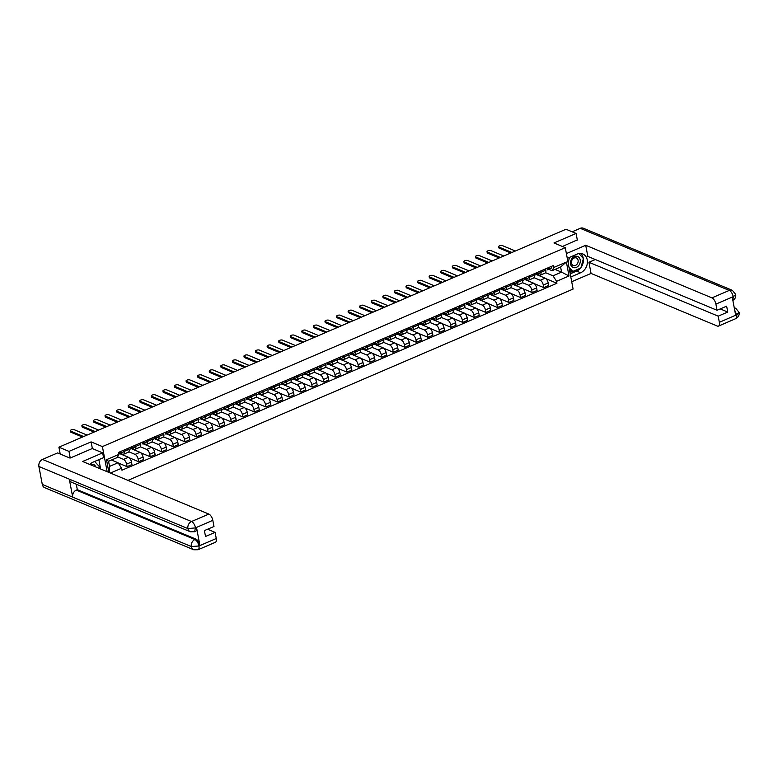 <?xml version="1.0" encoding="UTF-8"?>
<svg xmlns="http://www.w3.org/2000/svg" width="778" height="778" viewBox="0 0 778 778"><rect width="100%" height="100%" fill="white"/><g stroke="black" fill="none" stroke-linecap="round" stroke-linejoin="round"><path stroke-width="1.17" d="M127.962 480.376L573.094 289.076L565.275 247.667L102.404 446.591L91.104 441.885L68.989 451.386L58.904 447.185L565.995 229.247L576.08 233.458L553.975 242.96L565.275 247.667M577.334 240.081L576.08 233.458M68.989 451.386L70.244 458.009M60.198 454.012L58.904 447.185M117.517 456.871L123.527 459.37A4.191 1.955 66.7 0 1 126.581 464.155L127.057 466.674L131.949 464.573L131.472 462.044A4.191 1.955 -113.3 0 0 128.428 457.269L119.53 453.555M123.498 454.284L128.389 452.174A4.191 1.955 -113.3 0 0 129.07 449.295L124.169 451.396A4.191 1.955 66.7 0 1 123.498 454.284A4.191 1.955 66.7 0 1 122.554 454.235L120.405 453.341M124.169 451.396L123.926 450.102M118.227 462.998L127.057 466.674M129.07 449.295L128.817 448.002M128.837 451.785L135.1 454.401A4.191 1.955 66.7 0 1 138.153 459.176L138.63 461.704L143.531 459.594L143.055 457.075A4.191 1.955 -113.3 0 0 140.001 452.29L131.103 448.585M135.498 445.133L135.742 446.426A4.191 1.955 66.7 0 1 135.071 449.305A4.191 1.955 66.7 0 1 134.127 449.266L131.978 448.361M129.206 457.775L138.63 461.704M135.071 449.305L139.962 447.204A4.191 1.955 -113.3 0 0 140.643 444.316L140.4 443.022M140.419 446.815L146.682 449.421A4.191 1.955 66.7 0 1 149.726 454.206L150.203 456.725L155.104 454.624L154.627 452.096A4.191 1.955 -113.3 0 0 151.574 447.321L142.675 443.606M147.071 440.154L147.324 441.447A4.191 1.955 66.7 0 1 146.643 444.335A4.191 1.955 66.7 0 1 145.71 444.287L143.551 443.392M140.779 452.796L150.203 456.725M146.643 444.335L151.545 442.225A4.191 1.955 -113.3 0 0 152.216 439.346L151.973 438.053M151.992 441.836L158.255 444.442A4.191 1.955 66.7 0 1 161.309 449.227L161.785 451.755L166.677 449.645L166.2 447.126A4.191 1.955 -113.3 0 0 163.147 442.342L154.248 438.636M158.654 435.184L158.897 436.477A4.191 1.955 66.7 0 1 158.216 439.356A4.191 1.955 66.7 0 1 157.282 439.317L155.123 438.413M152.352 447.827L161.785 451.755M158.216 439.356L163.117 437.255A4.191 1.955 -113.3 0 0 163.788 434.367L163.545 433.074M163.565 436.866L169.828 439.473A4.191 1.955 66.7 0 1 172.881 444.257L173.358 446.776L178.25 444.676L177.773 442.147A4.191 1.955 -113.3 0 0 174.729 437.372L165.831 433.657M170.226 430.205L170.47 431.498A4.191 1.955 66.7 0 1 169.798 434.387A4.191 1.955 66.7 0 1 168.855 434.338L166.706 433.443M163.925 442.847L173.358 446.776M169.798 434.387L174.69 432.276A4.191 1.955 -113.3 0 0 175.371 429.398L175.118 428.104M175.147 431.887L181.4 434.494A4.191 1.955 66.7 0 1 184.454 439.278L184.931 441.807L189.832 439.696L189.355 437.178A4.191 1.955 -113.3 0 0 186.302 432.393L177.403 428.688M181.799 425.235L182.042 426.529A4.191 1.955 66.7 0 1 181.371 429.407A4.191 1.955 66.7 0 1 180.438 429.359L178.279 428.464M175.507 437.878L184.931 441.807M181.371 429.407L186.273 427.307A4.191 1.955 -113.3 0 0 186.944 424.418L186.701 423.125M186.72 426.918L192.983 429.524A4.191 1.955 66.7 0 1 196.027 434.299L196.503 436.828L201.405 434.727L200.928 432.198A4.191 1.955 -113.3 0 0 197.875 427.414L188.976 423.709M193.372 420.256L193.625 421.55A4.191 1.955 66.7 0 1 192.944 424.438A4.191 1.955 66.7 0 1 192.01 424.389L189.851 423.495M187.08 432.899L196.503 436.828M192.944 424.438L197.845 422.328A4.191 1.955 -113.3 0 0 198.516 419.449L198.273 418.156M198.293 421.939L204.556 424.545A4.191 1.955 66.7 0 1 207.609 429.33L208.086 431.858L212.978 429.748L212.501 427.219A4.191 1.955 -113.3 0 0 209.447 422.444L200.559 418.739M204.954 415.277L205.198 416.58A4.191 1.955 66.7 0 1 204.526 419.459A4.191 1.955 66.7 0 1 203.583 419.41L201.434 418.515M198.653 427.929L208.086 431.858M204.526 419.459L209.418 417.358A4.191 1.955 -113.3 0 0 210.089 414.47L209.846 413.176M209.866 416.959L216.128 419.575A4.191 1.955 66.7 0 1 219.182 424.35L219.659 426.879L224.56 424.778L224.083 422.25A4.191 1.955 -113.3 0 0 221.03 417.465L212.131 413.76M216.527 410.307L216.77 411.601A4.191 1.955 66.7 0 1 216.099 414.489A4.191 1.955 66.7 0 1 215.156 414.441L213.007 413.536M210.235 422.95L219.659 426.879M216.099 414.489L220.991 412.379A4.191 1.955 -113.3 0 0 221.672 409.5L221.429 408.207M221.448 411.99L227.701 414.596A4.191 1.955 66.7 0 1 230.755 419.381L231.231 421.909L236.133 419.799L235.656 417.271A4.191 1.955 -113.3 0 0 232.603 412.496L223.704 408.781M228.1 405.328L228.343 406.631A4.191 1.955 66.7 0 1 227.672 409.51A4.191 1.955 66.7 0 1 226.738 409.461L224.579 408.567M221.808 417.971L231.231 421.909M227.672 409.51L232.573 407.409A4.191 1.955 -113.3 0 0 233.244 404.521L233.001 403.228M233.021 407.011L239.284 409.627A4.191 1.955 66.7 0 1 242.328 414.402L242.814 416.93L247.705 414.83L247.229 412.301A4.191 1.955 -113.3 0 0 244.175 407.516L235.277 403.811M239.682 400.359L239.925 401.652A4.191 1.955 66.7 0 1 239.245 404.541A4.191 1.955 66.7 0 1 238.311 404.492L236.152 403.588M233.381 413.001L242.814 416.93M239.245 404.541L244.146 402.43A4.191 1.955 -113.3 0 0 244.817 399.552L244.574 398.248M244.593 402.041L250.856 404.648A4.191 1.955 66.7 0 1 253.91 409.432L254.387 411.951L259.278 409.85L258.802 407.322A4.191 1.955 -113.3 0 0 255.758 402.547L246.859 398.832M251.255 395.38L251.498 396.673A4.191 1.955 66.7 0 1 250.827 399.561A4.191 1.955 66.7 0 1 249.884 399.513L247.735 398.618M244.953 408.022L254.387 411.951M250.827 399.561L255.719 397.461A4.191 1.955 -113.3 0 0 256.4 394.572L256.147 393.279M256.166 397.062L262.429 399.678A4.191 1.955 66.7 0 1 265.483 404.453L265.959 406.982L270.861 404.871L270.384 402.352A4.191 1.955 -113.3 0 0 267.331 397.568L258.432 393.863M262.828 390.41L263.071 391.704A4.191 1.955 66.7 0 1 262.4 394.582A4.191 1.955 66.7 0 1 261.466 394.543L259.307 393.639M256.536 403.053L265.959 406.982M262.4 394.582L267.292 392.482A4.191 1.955 -113.3 0 0 267.972 389.603L267.729 388.3M267.749 392.093L274.012 394.699A4.191 1.955 66.7 0 1 277.056 399.484L277.532 402.002L282.433 399.902L281.957 397.373A4.191 1.955 -113.3 0 0 278.903 392.598L270.005 388.883M274.401 385.431L274.653 386.724A4.191 1.955 66.7 0 1 273.973 389.613A4.191 1.955 66.7 0 1 273.039 389.564L270.88 388.669M268.109 398.073L277.532 402.002M273.973 389.613L278.874 387.502A4.191 1.955 -113.3 0 0 279.545 384.624L279.302 383.33M279.321 387.113L285.584 389.729A4.191 1.955 66.7 0 1 288.638 394.504L289.115 397.033L294.006 394.923L293.53 392.404A4.191 1.955 -113.3 0 0 290.476 387.619L281.578 383.914M285.983 380.461L286.226 381.755A4.191 1.955 66.7 0 1 285.545 384.633A4.191 1.955 66.7 0 1 284.612 384.595L282.453 383.69M279.681 393.104L289.115 397.033M285.545 384.633L290.447 382.533A4.191 1.955 -113.3 0 0 291.118 379.645L290.875 378.351M290.894 382.144L297.157 384.75A4.191 1.955 66.7 0 1 300.211 389.535L300.687 392.054L305.589 389.953L305.102 387.425A4.191 1.955 -113.3 0 0 302.059 382.65L293.16 378.935M297.556 375.482L297.799 376.776A4.191 1.955 66.7 0 1 297.128 379.664A4.191 1.955 66.7 0 1 296.185 379.615L294.035 378.721M291.264 388.125L300.687 392.054M297.128 379.664L302.02 377.554A4.191 1.955 -113.3 0 0 302.7 374.675L302.457 373.382M302.477 377.165L308.73 379.771A4.191 1.955 66.7 0 1 311.784 384.556L312.26 387.084L317.161 384.974L316.685 382.455A4.191 1.955 -113.3 0 0 313.631 377.67L304.733 373.965M309.129 370.513L309.372 371.806A4.191 1.955 66.7 0 1 308.701 374.685A4.191 1.955 66.7 0 1 307.767 374.646L305.608 373.741M302.837 383.155L312.26 387.084M308.701 374.685L313.602 372.584A4.191 1.955 -113.3 0 0 314.273 369.696L314.03 368.402M314.049 372.195L320.312 374.801A4.191 1.955 66.7 0 1 323.356 379.576L323.843 382.105L328.734 380.004L328.258 377.476A4.191 1.955 -113.3 0 0 325.204 372.691L316.306 368.986M320.711 365.534L320.954 366.827A4.191 1.955 66.7 0 1 320.273 369.715A4.191 1.955 66.7 0 1 319.34 369.667L317.181 368.772M314.409 378.176L323.843 382.105M320.273 369.715L325.175 367.605A4.191 1.955 -113.3 0 0 325.846 364.726L325.603 363.433M325.622 367.216L331.885 369.822A4.191 1.955 66.7 0 1 334.939 374.607L335.415 377.136L340.307 375.025L339.83 372.506A4.191 1.955 -113.3 0 0 336.786 367.722L327.888 364.016M332.284 360.564L332.527 361.858A4.191 1.955 66.7 0 1 331.856 364.736A4.191 1.955 66.7 0 1 330.913 364.688L328.763 363.793M325.982 373.207L335.415 377.136M331.856 364.736L336.748 362.636A4.191 1.955 -113.3 0 0 337.428 359.747L337.175 358.454M337.195 362.237L343.458 364.853A4.191 1.955 66.7 0 1 346.511 369.628L346.988 372.156L351.889 370.056L351.413 367.527A4.191 1.955 -113.3 0 0 348.359 362.743L339.461 359.037M343.857 355.585L344.1 356.878A4.191 1.955 66.7 0 1 343.429 359.767A4.191 1.955 66.7 0 1 342.485 359.718L340.336 358.823M337.564 368.227L346.988 372.156M343.429 359.767L348.32 357.656A4.191 1.955 -113.3 0 0 349.001 354.778L348.758 353.484M348.777 357.267L355.04 359.874A4.191 1.955 66.7 0 1 358.084 364.658L358.561 367.187L363.462 365.077L362.986 362.548A4.191 1.955 -113.3 0 0 359.932 357.773L351.034 354.068M355.429 350.606L355.682 351.909A4.191 1.955 66.7 0 1 355.001 354.787A4.191 1.955 66.7 0 1 354.068 354.739L351.909 353.844M349.137 363.258L358.561 367.187M355.001 354.787L359.903 352.687A4.191 1.955 -113.3 0 0 360.574 349.799L360.331 348.505M360.35 352.288L366.613 354.904A4.191 1.955 66.7 0 1 369.667 359.679L370.143 362.208L375.035 360.107L374.558 357.579A4.191 1.955 -113.3 0 0 371.505 352.794L362.606 349.089M367.012 345.636L367.255 346.93A4.191 1.955 66.7 0 1 366.574 349.818A4.191 1.955 66.7 0 1 365.641 349.769L363.482 348.865M360.71 358.279L370.143 362.208M366.574 349.818L371.476 347.708A4.191 1.955 -113.3 0 0 372.147 344.829L371.903 343.526M371.923 347.319L378.186 349.925A4.191 1.955 66.7 0 1 381.239 354.71L381.716 357.228L386.608 355.128L386.131 352.599A4.191 1.955 -113.3 0 0 383.087 347.824L374.189 344.109M378.585 340.657L378.828 341.96A4.191 1.955 66.7 0 1 378.157 344.839A4.191 1.955 66.7 0 1 377.213 344.79L375.064 343.895M372.283 353.3L381.716 357.228M378.157 344.839L383.048 342.738A4.191 1.955 -113.3 0 0 383.729 339.85L383.476 338.556M383.505 342.339L389.759 344.955A4.191 1.955 66.7 0 1 392.812 349.73L393.289 352.259L398.19 350.158L397.714 347.63A4.191 1.955 -113.3 0 0 394.66 342.845L385.762 339.14M390.157 335.688L390.4 336.981A4.191 1.955 66.7 0 1 389.729 339.86A4.191 1.955 66.7 0 1 388.796 339.821L386.637 338.916M383.865 348.33L393.289 352.259M389.729 339.86L394.631 337.759A4.191 1.955 -113.3 0 0 395.302 334.88L395.059 333.577M395.078 337.37L401.341 339.976A4.191 1.955 66.7 0 1 404.385 344.761L404.861 347.28L409.763 345.179L409.286 342.651A4.191 1.955 -113.3 0 0 406.233 337.876L397.334 334.161M401.73 330.708L401.983 332.002A4.191 1.955 66.7 0 1 401.302 334.89A4.191 1.955 66.7 0 1 400.369 334.841L398.21 333.947M395.438 343.351L404.861 347.28M401.302 334.89L406.204 332.789A4.191 1.955 -113.3 0 0 406.875 329.901L406.631 328.608M406.651 332.391L412.914 335.007A4.191 1.955 66.7 0 1 415.967 339.782L416.444 342.31L421.336 340.2L420.859 337.681A4.191 1.955 -113.3 0 0 417.805 332.896L408.917 329.191M413.312 325.739L413.556 327.032A4.191 1.955 66.7 0 1 412.885 329.911A4.191 1.955 66.7 0 1 411.941 329.872L409.792 328.968M407.011 338.381L416.444 342.31M412.885 329.911L417.776 327.81A4.191 1.955 -113.3 0 0 418.447 324.932L418.204 323.629M418.224 327.421L424.487 330.028A4.191 1.955 66.7 0 1 427.54 334.812L428.017 337.331L432.918 335.23L432.442 332.702A4.191 1.955 -113.3 0 0 429.388 327.927L420.49 324.212M424.885 320.76L425.128 322.053A4.191 1.955 66.7 0 1 424.457 324.941A4.191 1.955 66.7 0 1 423.514 324.893L421.365 323.998M418.593 333.402L428.017 337.331M424.457 324.941L429.349 322.831A4.191 1.955 -113.3 0 0 430.03 319.952L429.787 318.659M429.806 322.442L436.059 325.048A4.191 1.955 66.7 0 1 439.113 329.833L439.589 332.362L444.491 330.251L444.014 327.733A4.191 1.955 -113.3 0 0 440.961 322.948L432.062 319.243M436.458 315.79L436.701 317.084A4.191 1.955 66.7 0 1 436.03 319.962A4.191 1.955 66.7 0 1 435.096 319.923L432.938 319.019M430.166 328.433L439.589 332.362M436.03 319.962L440.931 317.862A4.191 1.955 -113.3 0 0 441.603 314.973L441.359 313.68M441.379 317.473L447.642 320.079A4.191 1.955 66.7 0 1 450.686 324.864L451.172 327.382L456.064 325.282L455.587 322.753A4.191 1.955 -113.3 0 0 452.533 317.978L443.635 314.263M448.04 310.811L448.284 312.104A4.191 1.955 66.7 0 1 447.603 314.993A4.191 1.955 66.7 0 1 446.669 314.944L444.51 314.049M441.739 323.454L451.172 327.382M447.603 314.993L452.504 312.882A4.191 1.955 -113.3 0 0 453.175 310.004L452.932 308.71M452.952 312.493L459.214 315.1A4.191 1.955 66.7 0 1 462.268 319.884L462.745 322.413L467.636 320.303L467.16 317.784A4.191 1.955 -113.3 0 0 464.116 312.999L455.218 309.294M459.613 305.842L459.856 307.135A4.191 1.955 66.7 0 1 459.185 310.014A4.191 1.955 66.7 0 1 458.242 309.975L456.093 309.07M453.311 318.484L462.745 322.413M459.185 310.014L464.077 307.913A4.191 1.955 -113.3 0 0 464.758 305.025L464.505 303.731M464.524 307.524L470.787 310.13A4.191 1.955 66.7 0 1 473.841 314.905L474.317 317.434L479.219 315.333L478.742 312.805A4.191 1.955 -113.3 0 0 475.689 308.02L466.79 304.315M471.186 300.862L471.429 302.156A4.191 1.955 66.7 0 1 470.758 305.044A4.191 1.955 66.7 0 1 469.824 304.995L467.666 304.101M464.894 313.505L474.317 317.434M470.758 305.044L475.65 302.934A4.191 1.955 -113.3 0 0 476.331 300.055L476.087 298.762M476.107 302.545L482.37 305.151A4.191 1.955 66.7 0 1 485.414 309.936L485.89 312.464L490.792 310.354L490.315 307.835A4.191 1.955 -113.3 0 0 487.261 303.05L478.363 299.345M482.759 295.883L483.012 297.186A4.191 1.955 66.7 0 1 482.331 300.065A4.191 1.955 66.7 0 1 481.397 300.016L479.238 299.122M476.467 308.535L485.89 312.464M482.331 300.065L487.232 297.964A4.191 1.955 -113.3 0 0 487.903 295.076L487.66 293.783M487.68 297.566L493.942 300.182A4.191 1.955 66.7 0 1 496.996 304.957L497.473 307.485L502.364 305.384L501.888 302.856A4.191 1.955 -113.3 0 0 498.834 298.071L489.936 294.366M494.341 290.914L494.584 292.207A4.191 1.955 66.7 0 1 493.904 295.095A4.191 1.955 66.7 0 1 492.97 295.047L490.811 294.152M488.039 303.556L497.473 307.485M493.904 295.095L498.805 292.985A4.191 1.955 -113.3 0 0 499.476 290.106L499.233 288.813M499.252 292.596L505.515 295.202A4.191 1.955 66.7 0 1 508.569 299.987L509.045 302.516L513.947 300.405L513.461 297.877A4.191 1.955 -113.3 0 0 510.417 293.102L501.518 289.397M505.914 285.934L506.157 287.238A4.191 1.955 66.7 0 1 505.486 290.116A4.191 1.955 66.7 0 1 504.543 290.068L502.394 289.173M499.622 298.587L509.045 302.516M505.486 290.116L510.378 288.016A4.191 1.955 -113.3 0 0 511.058 285.127L510.815 283.834M510.835 287.617L517.088 290.233A4.191 1.955 66.7 0 1 520.142 295.008L520.618 297.536L525.52 295.436L525.043 292.907A4.191 1.955 -113.3 0 0 521.989 288.123L513.091 284.417M517.487 280.965L517.73 282.258A4.191 1.955 66.7 0 1 517.059 285.147A4.191 1.955 66.7 0 1 516.125 285.098L513.966 284.194M511.195 293.607L520.618 297.536M517.059 285.147L521.96 283.036A4.191 1.955 -113.3 0 0 522.631 280.158L522.388 278.855M522.408 282.647L528.67 285.254A4.191 1.955 66.7 0 1 531.714 290.038L532.201 292.557L537.092 290.457L536.616 287.928A4.191 1.955 -113.3 0 0 533.562 283.153L524.664 279.438M529.069 275.986L529.312 277.289A4.191 1.955 66.7 0 1 528.632 280.168A4.191 1.955 66.7 0 1 527.698 280.119L525.539 279.224M522.767 288.628L532.201 292.557M528.632 280.168L533.533 278.067A4.191 1.955 -113.3 0 0 534.204 275.179L533.961 273.885M533.98 277.668L540.243 280.284A4.191 1.955 66.7 0 1 543.297 285.059L543.773 287.588L548.665 285.477L548.189 282.959A4.191 1.955 -113.3 0 0 545.145 278.174L536.246 274.469M540.642 271.016L540.885 272.31A4.191 1.955 66.7 0 1 540.214 275.188A4.191 1.955 66.7 0 1 539.271 275.149L537.121 274.245M534.34 283.659L543.773 287.588M540.214 275.188L545.106 273.088A4.191 1.955 -113.3 0 0 545.786 270.209L545.534 268.906M108.891 472.421L106.489 459.701L118.956 454.342L117.099 457.61L108.56 461.286L109.533 466.411L118.062 462.745L111.507 460.012M555.015 269.412L561.57 272.144L560.598 267.01L552.069 270.676L553.926 267.408L553.557 265.463L118.587 452.397L118.956 454.342M553.926 267.408L566.384 262.05L569.019 275.966L556.552 281.325L553.032 275.811L561.57 272.144L569.019 275.966M118.062 462.745L121.582 468.259L121.952 470.204L556.922 283.27L556.552 281.325M121.582 468.259L110.408 473.053M107.15 471.701L102.404 446.591M92.368 448.575L91.104 441.885M545.553 272.699L553.032 275.811M552.069 270.676L548.694 269.276M545.923 278.68L556.922 283.27M121.426 453.769L120.736 454.06M132.999 448.789L132.309 449.091M144.572 443.82L143.891 444.112M156.154 438.841L155.464 439.142M167.727 433.871L167.037 434.163M179.3 428.892L178.609 429.184M190.882 423.913L190.192 424.214M202.455 418.943L201.765 419.235M214.028 413.964L213.337 414.266M225.601 408.995L224.92 409.286M237.183 404.015L236.493 404.317M248.756 399.046L248.065 399.338M260.329 394.067L259.638 394.368M271.911 389.097L271.221 389.389M283.484 384.118L282.793 384.42M295.056 379.149L294.366 379.44M306.629 374.169L305.939 374.471M318.212 369.2L317.521 369.492M329.784 364.221L329.094 364.512M341.357 359.241L340.667 359.543M352.93 354.272L352.249 354.564M364.512 349.293L363.822 349.594M376.085 344.323L375.395 344.615M387.658 339.344L386.967 339.646M399.24 334.375L398.55 334.666M410.813 329.395L410.123 329.697M422.386 324.426L421.695 324.718M433.959 319.447L433.278 319.748M445.541 314.477L444.851 314.769M457.114 309.498L456.423 309.8M468.687 304.529L467.996 304.82M480.269 299.549L479.579 299.841M491.842 294.57L491.151 294.872M503.415 289.601L502.724 289.893M514.987 284.622L514.297 284.923M526.57 279.652L525.879 279.944M538.143 274.673L537.452 274.974M109.173 472.547L109.533 466.411M106.489 459.701L108.56 461.286M560.598 267.01L566.384 262.05M119.316 452.417L119.695 452.349A1.099 0.506 -113.3 0 0 119.744 452.329A1.099 0.506 -113.3 0 0 119.948 451.814M119.267 453.603L120.104 453.457A2.276 1.06 -113.3 0 0 120.211 453.418A2.276 1.06 -113.3 0 0 120.512 451.571M120.308 453.36L122.778 452.3A2.276 1.06 -113.3 0 0 122.885 452.271A2.276 1.06 -113.3 0 0 123.187 450.423M82.497 437.041L70.866 432.198A2.101 0.807 169.3 0 1 70.506 431.848L70.312 430.779A2.101 0.807 -10.7 0 0 70.662 431.119L83.664 436.546M118.888 453.982A2.276 1.06 -113.3 0 0 118.946 453.963A2.276 1.06 -113.3 0 0 119.258 452.115M87.078 435.077L74.075 429.651A2.101 0.807 -10.7 0 0 71.693 429.728A2.101 0.807 -10.7 0 0 70.312 430.779M130.899 447.438L131.268 447.369A1.099 0.506 -113.3 0 0 131.317 447.36A1.099 0.506 -113.3 0 0 131.521 446.835M130.85 448.634L131.677 448.478A2.276 1.06 -113.3 0 0 131.783 448.449A2.276 1.06 -113.3 0 0 132.095 446.591M131.881 448.391L134.351 447.331A2.276 1.06 -113.3 0 0 134.458 447.301A2.276 1.06 -113.3 0 0 134.759 445.444M94.07 432.072L82.439 427.219A2.101 0.807 169.3 0 1 82.089 426.879L81.885 425.799A2.101 0.807 -10.7 0 0 82.235 426.149L95.247 431.566M130.529 448.984L130.422 449.023A2.276 1.06 -113.3 0 0 130.529 448.984A2.276 1.06 -113.3 0 0 130.83 447.136M98.66 430.098L85.648 424.681A2.101 0.807 -10.7 0 0 83.265 424.749A2.101 0.807 -10.7 0 0 81.885 425.799M142.471 442.468L142.841 442.4A1.099 0.506 -113.3 0 0 142.899 442.381A1.099 0.506 -113.3 0 0 143.094 441.865M142.423 443.654L143.259 443.499A2.276 1.06 -113.3 0 0 143.366 443.47A2.276 1.06 -113.3 0 0 143.667 441.622M143.463 443.411L145.924 442.351A2.276 1.06 -113.3 0 0 146.031 442.322A2.276 1.06 -113.3 0 0 146.332 440.474M105.643 427.093L94.021 422.25A2.101 0.807 169.3 0 1 93.661 421.9L93.457 420.83A2.101 0.807 -10.7 0 0 93.817 421.17L106.819 426.587M142.102 444.014L141.995 444.044A2.276 1.06 -113.3 0 0 142.102 444.014A2.276 1.06 -113.3 0 0 142.403 442.167M110.233 425.128L97.231 419.702A2.101 0.807 -10.7 0 0 94.838 419.78A2.101 0.807 -10.7 0 0 93.457 420.83M195.395 527.892L194.656 531.734L190.309 531.753L71.712 482.321A5.611 4.483 -67.4 0 1 69.31 479.151L38.9 466.479A5.611 4.483 -67.4 0 1 42.498 459.419L57.601 452.932L70.02 458.106L92.281 448.536L102.667 452.874L103.571 457.629L93.029 462.161A10.26 8.198 112.6 0 0 89.762 464.456M102.667 452.874L82.633 461.48L208.844 514.083A5.475 2.548 66.7 0 1 212.822 520.317L213.989 526.482L204.41 530.596L205.528 536.48L215.098 532.366L216.265 538.532A5.475 2.548 66.7 0 1 215.38 542.295L198.059 549.745A5.475 2.548 -113.3 0 0 198.935 545.981L216.265 538.532M100.625 468.978L98.864 459.652M198.059 549.745L193.712 549.764L44.696 487.66A5.611 4.483 -67.4 0 1 42.294 484.441L72.704 497.123A5.611 4.483 -67.4 0 1 76.312 490.101L194.918 539.533L195.92 539.105A5.475 2.548 66.7 0 1 199.897 545.339L196.533 527.542A5.475 2.548 66.7 0 1 195.657 531.296L194.656 531.734M38.9 466.479L42.294 484.441M190.309 531.753A5.611 4.483 -67.4 0 1 187.916 528.583L69.31 479.151L72.704 497.123L191.31 546.545L198.935 545.981M215.098 532.366L207.59 529.235M76.293 484.237L77.314 489.673L195.92 539.105M77.314 489.673L76.312 490.101M42.498 459.419L191.514 521.523A5.611 4.483 -67.4 0 0 187.916 528.583L195.395 527.902M580.476 268.157A10.26 8.198 112.6 0 1 576.644 271.075L580.641 272.747A10.26 8.198 112.6 0 0 587.332 263.197A10.26 8.198 112.6 0 0 582.829 253.959A10.26 8.198 112.6 0 0 577.12 254.114L567.288 258.345M580.641 272.747L570.809 276.968M571.713 281.733L591.047 273.428L588.936 262.283L718.182 316.16L719.349 322.325L736.766 314.74L735.638 315.1L732.273 297.303L733.236 296.661L715.906 304.11A5.475 2.548 -113.3 0 0 711.928 297.867L729.258 290.427L580.242 228.324L572.122 231.805M595.335 259.541L588.936 262.283M720.243 308.915L727.761 312.046L726.642 306.162L717.073 310.276L587.828 256.409L585.727 245.274L711.928 297.867M566.394 253.579L585.727 245.274M591.047 273.428L717.248 326.021A5.475 2.548 -113.3 0 0 718.473 326.089A5.475 2.548 -113.3 0 0 719.349 322.325M580.242 228.324A5.611 4.483 -67.4 0 1 583.364 228.236L732.37 290.34A5.611 4.483 -67.4 0 0 729.258 290.427A5.475 2.548 66.7 0 1 733.236 296.661M717.073 310.276L715.906 304.11M727.761 312.046L718.182 316.16M577.295 239.877L562.436 246.48M580.991 267.506A10.26 8.198 112.6 0 0 583.325 258.802M583.267 258.384A10.26 8.198 112.6 0 0 580.689 253.463M576.644 271.075L570.216 273.837M583.14 258.247L578.929 253.57M569.973 272.514L572.657 271.357M569.739 271.318L571.13 270.725M734.724 310.257L736.64 314.672M734.306 308.069A5.611 4.483 -67.4 0 1 735.774 308.351L739.1 312.416L736.776 314.74M732.37 290.34L735.706 294.444L733.372 296.739M94.663 461.461L99.312 466.576L98.855 468.239M95.85 466.985A5.932 4.736 112.6 0 0 90.238 464.651M570.566 264.043A5.932 4.736 112.6 0 0 576.401 267.35A5.932 4.736 112.6 0 0 580.213 259.901A5.932 4.736 112.6 0 0 574.368 256.594A5.932 4.736 112.6 0 0 570.566 264.043M571.49 263.139A4.055 3.238 112.6 0 0 573.23 265.473A4.055 3.238 112.6 0 0 576.829 264.452A4.055 3.238 112.6 0 0 578.093 260.299A4.055 3.238 112.6 0 0 576.352 257.975A4.055 3.238 112.6 0 0 572.744 258.996A4.055 3.238 112.6 0 0 571.49 263.139M578.9 253.57L583.403 258.529L580.855 267.992L572.841 271.434L569.292 268.906M572.841 271.434L568.951 267.155M568.115 262.682L569.535 257.372M154.044 437.489L154.414 437.421A1.099 0.506 -113.3 0 0 154.472 437.411A1.099 0.506 -113.3 0 0 154.676 436.886M153.995 438.675L154.832 438.529A2.276 1.06 -113.3 0 0 154.939 438.5A2.276 1.06 -113.3 0 0 155.24 436.643M155.036 438.442L157.496 437.382A2.276 1.06 -113.3 0 0 157.613 437.353A2.276 1.06 -113.3 0 0 157.915 435.495M117.225 422.123L105.594 417.271A2.101 0.807 169.3 0 1 105.234 416.93L105.03 415.851A2.101 0.807 -10.7 0 0 105.39 416.201L118.392 421.618M152.264 439.628L153.567 439.074A2.276 1.06 -113.3 0 0 153.674 439.035A2.276 1.06 -113.3 0 0 153.976 437.187M121.806 420.149L108.803 414.732A2.101 0.807 -10.7 0 0 106.411 414.8A2.101 0.807 -10.7 0 0 105.03 415.851M165.626 432.519L165.996 432.451A1.099 0.506 -113.3 0 0 166.045 432.432A1.099 0.506 -113.3 0 0 166.249 431.916M165.578 433.706L166.404 433.55A2.276 1.06 -113.3 0 0 166.511 433.521A2.276 1.06 -113.3 0 0 166.813 431.673M166.609 433.463L169.079 432.403A2.276 1.06 -113.3 0 0 169.186 432.374A2.276 1.06 -113.3 0 0 169.487 430.526M128.798 417.144L117.167 412.301A2.101 0.807 169.3 0 1 116.817 411.951L116.612 410.881A2.101 0.807 -10.7 0 0 116.963 411.222L129.965 416.638M165.257 434.066L165.14 434.095A2.276 1.06 -113.3 0 0 165.257 434.066A2.276 1.06 -113.3 0 0 165.558 432.208M133.378 415.18L120.376 409.753A2.101 0.807 -10.7 0 0 117.993 409.831A2.101 0.807 -10.7 0 0 116.612 410.881M177.199 427.54L177.569 427.472A1.099 0.506 -113.3 0 0 177.617 427.453A1.099 0.506 -113.3 0 0 177.822 426.937M177.151 428.727L177.977 428.581A2.276 1.06 -113.3 0 0 178.094 428.542A2.276 1.06 -113.3 0 0 178.395 426.694M178.191 428.493L180.652 427.433A2.276 1.06 -113.3 0 0 180.759 427.394A2.276 1.06 -113.3 0 0 181.06 425.547M140.371 412.175L128.74 407.322A2.101 0.807 169.3 0 1 128.389 406.982L128.185 405.902A2.101 0.807 -10.7 0 0 128.535 406.242L141.547 411.669M176.83 429.086L176.723 429.125A2.276 1.06 -113.3 0 0 176.83 429.086A2.276 1.06 -113.3 0 0 177.131 427.239M144.961 410.201L131.949 404.784A2.101 0.807 -10.7 0 0 129.566 404.852A2.101 0.807 -10.7 0 0 128.185 405.902M188.772 422.561L189.142 422.503A1.099 0.506 -113.3 0 0 189.2 422.483A1.099 0.506 -113.3 0 0 189.404 421.968M188.723 423.757L189.56 423.602A2.276 1.06 -113.3 0 0 189.667 423.572A2.276 1.06 -113.3 0 0 189.968 421.725M189.764 423.514L192.224 422.454A2.276 1.06 -113.3 0 0 192.331 422.425A2.276 1.06 -113.3 0 0 192.643 420.577M151.953 407.195L140.322 402.352A2.101 0.807 169.3 0 1 139.962 402.002L139.758 400.933A2.101 0.807 -10.7 0 0 140.118 401.273L153.12 406.69M186.992 424.71L188.295 424.146A2.276 1.06 -113.3 0 0 188.402 424.117A2.276 1.06 -113.3 0 0 188.704 422.26M156.534 405.221L143.531 399.804A2.101 0.807 -10.7 0 0 141.139 399.882A2.101 0.807 -10.7 0 0 139.758 400.933M200.345 417.591L200.724 417.523A1.099 0.506 -113.3 0 0 200.773 417.504A1.099 0.506 -113.3 0 0 200.977 416.989M200.296 418.778L201.132 418.632A2.276 1.06 -113.3 0 0 201.239 418.593A2.276 1.06 -113.3 0 0 201.541 416.745M201.337 418.545L203.807 417.485A2.276 1.06 -113.3 0 0 203.914 417.446A2.276 1.06 -113.3 0 0 204.215 415.598M163.526 402.226L151.895 397.373A2.101 0.807 169.3 0 1 151.535 397.033L151.34 395.953A2.101 0.807 -10.7 0 0 151.691 396.294L164.693 401.72M199.975 419.138L199.868 419.167A2.276 1.06 -113.3 0 0 199.975 419.138A2.276 1.06 -113.3 0 0 200.277 417.29M168.106 400.252L155.104 394.835A2.101 0.807 -10.7 0 0 152.712 394.903A2.101 0.807 -10.7 0 0 151.34 395.953M211.927 412.612L212.297 412.544A1.099 0.506 -113.3 0 0 212.345 412.534A1.099 0.506 -113.3 0 0 212.55 412.019M211.879 413.808L212.705 413.653A2.276 1.06 -113.3 0 0 212.812 413.624A2.276 1.06 -113.3 0 0 213.114 411.776M212.909 413.565L215.38 412.505A2.276 1.06 -113.3 0 0 215.487 412.476A2.276 1.06 -113.3 0 0 215.788 410.628M175.099 397.247L163.468 392.404A2.101 0.807 169.3 0 1 163.117 392.054L162.913 390.974A2.101 0.807 -10.7 0 0 163.263 391.324L176.275 396.741M211.558 414.168L211.441 414.197A2.276 1.06 -113.3 0 0 211.558 414.168A2.276 1.06 -113.3 0 0 211.859 412.311M179.689 395.273L166.677 389.856A2.101 0.807 -10.7 0 0 164.294 389.934A2.101 0.807 -10.7 0 0 162.913 390.974M223.5 407.643L223.869 407.575A1.099 0.506 -113.3 0 0 223.918 407.555A1.099 0.506 -113.3 0 0 224.122 407.04M223.451 408.829L224.278 408.683A2.276 1.06 -113.3 0 0 224.395 408.644A2.276 1.06 -113.3 0 0 224.696 406.797M224.492 408.596L226.952 407.536A2.276 1.06 -113.3 0 0 227.059 407.497A2.276 1.06 -113.3 0 0 227.361 405.649M186.671 392.268L175.04 387.425A2.101 0.807 169.3 0 1 174.69 387.084L174.486 386.005A2.101 0.807 -10.7 0 0 174.846 386.345L187.848 391.772M221.72 409.782L223.023 409.218A2.276 1.06 -113.3 0 0 223.13 409.189A2.276 1.06 -113.3 0 0 223.432 407.341M191.262 390.303L178.259 384.877A2.101 0.807 -10.7 0 0 175.867 384.954A2.101 0.807 -10.7 0 0 174.486 386.005M235.073 402.664L235.442 402.596A1.099 0.506 -113.3 0 0 235.501 402.586A1.099 0.506 -113.3 0 0 235.705 402.07M235.024 403.86L235.86 403.704A2.276 1.06 -113.3 0 0 235.967 403.675A2.276 1.06 -113.3 0 0 236.269 401.827M236.065 403.617L238.525 402.557A2.276 1.06 -113.3 0 0 238.642 402.527A2.276 1.06 -113.3 0 0 238.943 400.67M198.254 387.298L186.623 382.445A2.101 0.807 169.3 0 1 186.263 382.105L186.059 381.026A2.101 0.807 -10.7 0 0 186.419 381.376L199.421 386.792M234.703 404.22L234.596 404.249A2.276 1.06 -113.3 0 0 234.703 404.22A2.276 1.06 -113.3 0 0 235.005 402.362M202.834 385.324L189.832 379.907A2.101 0.807 -10.7 0 0 187.44 379.975A2.101 0.807 -10.7 0 0 186.059 381.026M246.655 397.694L247.025 397.626A1.099 0.506 -113.3 0 0 247.073 397.607A1.099 0.506 -113.3 0 0 247.278 397.091M246.597 398.881L247.433 398.735A2.276 1.06 -113.3 0 0 247.54 398.696A2.276 1.06 -113.3 0 0 247.842 396.848M247.637 398.637L250.108 397.587A2.276 1.06 -113.3 0 0 250.215 397.548A2.276 1.06 -113.3 0 0 250.516 395.701M209.827 382.319L198.196 377.476A2.101 0.807 169.3 0 1 197.845 377.136L197.641 376.056A2.101 0.807 -10.7 0 0 197.991 376.396L210.994 381.823M246.276 399.24L246.169 399.27A2.276 1.06 -113.3 0 0 246.276 399.24A2.276 1.06 -113.3 0 0 246.587 397.393M214.407 380.354L201.405 374.928A2.101 0.807 -10.7 0 0 199.022 375.006A2.101 0.807 -10.7 0 0 197.641 376.056M258.228 392.715L258.597 392.647A1.099 0.506 -113.3 0 0 258.646 392.637A1.099 0.506 -113.3 0 0 258.85 392.112M258.179 393.911L259.006 393.756A2.276 1.06 -113.3 0 0 259.113 393.726A2.276 1.06 -113.3 0 0 259.424 391.869M259.22 393.668L261.68 392.608A2.276 1.06 -113.3 0 0 261.787 392.579A2.276 1.06 -113.3 0 0 262.089 390.721M221.399 377.349L209.768 372.497A2.101 0.807 169.3 0 1 209.418 372.156L209.214 371.077A2.101 0.807 -10.7 0 0 209.564 371.427L222.576 376.844M256.439 394.854L257.751 394.3A2.276 1.06 -113.3 0 0 257.858 394.261A2.276 1.06 -113.3 0 0 258.16 392.413M225.99 375.375L212.978 369.958A2.101 0.807 -10.7 0 0 210.595 370.027A2.101 0.807 -10.7 0 0 209.214 371.077M269.801 387.745L270.17 387.677A1.099 0.506 -113.3 0 0 270.229 387.658A1.099 0.506 -113.3 0 0 270.433 387.143M269.752 388.932L270.588 388.786A2.276 1.06 -113.3 0 0 270.695 388.747A2.276 1.06 -113.3 0 0 270.997 386.899M270.793 388.689L273.253 387.629A2.276 1.06 -113.3 0 0 273.36 387.6A2.276 1.06 -113.3 0 0 273.671 385.752M232.972 372.37L221.351 367.527A2.101 0.807 169.3 0 1 220.991 367.177L220.787 366.107A2.101 0.807 -10.7 0 0 221.147 366.448L234.149 371.865M269.431 389.292L269.324 389.321A2.276 1.06 -113.3 0 0 269.431 389.292A2.276 1.06 -113.3 0 0 269.733 387.444M237.562 370.406L224.56 364.979A2.101 0.807 -10.7 0 0 222.168 365.057A2.101 0.807 -10.7 0 0 220.787 366.107M281.373 382.766L281.753 382.698A1.099 0.506 -113.3 0 0 281.801 382.688A1.099 0.506 -113.3 0 0 282.006 382.163M281.325 383.962L282.161 383.807A2.276 1.06 -113.3 0 0 282.268 383.778A2.276 1.06 -113.3 0 0 282.57 381.92M282.365 383.719L284.836 382.659A2.276 1.06 -113.3 0 0 284.942 382.63A2.276 1.06 -113.3 0 0 285.244 380.773M244.555 367.401L232.923 362.548A2.101 0.807 169.3 0 1 232.564 362.208L232.359 361.128A2.101 0.807 -10.7 0 0 232.719 361.478L245.722 366.895M281.004 384.313L280.897 384.351A2.276 1.06 -113.3 0 0 281.004 384.313A2.276 1.06 -113.3 0 0 281.305 382.465M249.135 365.427L236.133 360.01A2.101 0.807 -10.7 0 0 233.74 360.078A2.101 0.807 -10.7 0 0 232.359 361.128M292.956 377.797L293.325 377.729A1.099 0.506 -113.3 0 0 293.374 377.709A1.099 0.506 -113.3 0 0 293.578 377.194M292.907 378.983L293.734 378.828A2.276 1.06 -113.3 0 0 293.841 378.798A2.276 1.06 -113.3 0 0 294.142 376.951M293.938 378.74L296.408 377.68A2.276 1.06 -113.3 0 0 296.515 377.651A2.276 1.06 -113.3 0 0 296.817 375.803M256.127 362.422L244.496 357.579A2.101 0.807 169.3 0 1 244.146 357.228L243.942 356.159A2.101 0.807 -10.7 0 0 244.292 356.499L257.294 361.916M292.586 379.343L292.47 379.372A2.276 1.06 -113.3 0 0 292.586 379.343A2.276 1.06 -113.3 0 0 292.888 377.495M260.708 360.457L247.705 355.031A2.101 0.807 -10.7 0 0 245.323 355.108A2.101 0.807 -10.7 0 0 243.942 356.159M304.529 372.818L304.898 372.75A1.099 0.506 -113.3 0 0 304.947 372.74A1.099 0.506 -113.3 0 0 305.151 372.215M304.48 374.004L305.307 373.858A2.276 1.06 -113.3 0 0 305.423 373.829A2.276 1.06 -113.3 0 0 305.725 371.972M305.521 373.771L307.981 372.711A2.276 1.06 -113.3 0 0 308.088 372.672A2.276 1.06 -113.3 0 0 308.389 370.824M267.7 357.452L256.069 352.599A2.101 0.807 169.3 0 1 255.719 352.259L255.515 351.179A2.101 0.807 -10.7 0 0 255.874 351.53L268.877 356.946M302.749 374.957L304.052 374.403A2.276 1.06 -113.3 0 0 304.159 374.364A2.276 1.06 -113.3 0 0 304.461 372.516M272.29 355.478L259.278 350.061A2.101 0.807 -10.7 0 0 256.896 350.129A2.101 0.807 -10.7 0 0 255.515 351.179M316.101 367.848L316.471 367.78A1.099 0.506 -113.3 0 0 316.529 367.761A1.099 0.506 -113.3 0 0 316.734 367.245M316.053 369.035L316.889 368.879A2.276 1.06 -113.3 0 0 316.996 368.85A2.276 1.06 -113.3 0 0 317.298 367.002M317.093 368.791L319.554 367.731A2.276 1.06 -113.3 0 0 319.67 367.702A2.276 1.06 -113.3 0 0 319.972 365.854M279.283 352.473L267.651 347.63A2.101 0.807 169.3 0 1 267.292 347.28L267.087 346.21A2.101 0.807 -10.7 0 0 267.447 346.55L280.45 351.967M315.732 369.394L315.625 369.424A2.276 1.06 -113.3 0 0 315.732 369.394A2.276 1.06 -113.3 0 0 316.033 367.537M283.863 350.499L270.861 345.082A2.101 0.807 -10.7 0 0 268.468 345.16A2.101 0.807 -10.7 0 0 267.087 346.21M327.674 362.869L328.053 362.801A1.099 0.506 -113.3 0 0 328.102 362.781A1.099 0.506 -113.3 0 0 328.306 362.266M327.626 364.055L328.462 363.909A2.276 1.06 -113.3 0 0 328.569 363.871A2.276 1.06 -113.3 0 0 328.87 362.023M328.666 363.822L331.136 362.762A2.276 1.06 -113.3 0 0 331.243 362.723A2.276 1.06 -113.3 0 0 331.545 360.875M290.855 347.503L279.224 342.651A2.101 0.807 169.3 0 1 278.864 342.31L278.67 341.231A2.101 0.807 -10.7 0 0 279.02 341.571L292.022 346.998M327.305 364.415L327.198 364.454A2.276 1.06 -113.3 0 0 327.305 364.415A2.276 1.06 -113.3 0 0 327.616 362.567M295.436 345.529L282.433 340.112A2.101 0.807 -10.7 0 0 280.051 340.18A2.101 0.807 -10.7 0 0 278.67 341.231M339.257 357.89L339.626 357.822A1.099 0.506 -113.3 0 0 339.675 357.812A1.099 0.506 -113.3 0 0 339.879 357.296M339.208 359.086L340.035 358.93A2.276 1.06 -113.3 0 0 340.142 358.901A2.276 1.06 -113.3 0 0 340.453 357.053M340.239 358.843L342.709 357.783A2.276 1.06 -113.3 0 0 342.816 357.754A2.276 1.06 -113.3 0 0 343.117 355.906M302.428 342.524L290.797 337.681A2.101 0.807 169.3 0 1 290.447 337.331L290.243 336.261A2.101 0.807 -10.7 0 0 290.593 336.602L303.605 342.019M337.467 360.039L338.78 359.475A2.276 1.06 -113.3 0 0 338.887 359.446A2.276 1.06 -113.3 0 0 339.189 357.588M307.018 340.55L294.006 335.133A2.101 0.807 -10.7 0 0 291.624 335.211A2.101 0.807 -10.7 0 0 290.243 336.261M350.829 352.92L351.199 352.852A1.099 0.506 -113.3 0 0 351.257 352.833A1.099 0.506 -113.3 0 0 351.452 352.317M350.781 354.107L351.617 353.961A2.276 1.06 -113.3 0 0 351.724 353.922A2.276 1.06 -113.3 0 0 352.026 352.074M351.821 353.873L354.282 352.813A2.276 1.06 -113.3 0 0 354.389 352.774A2.276 1.06 -113.3 0 0 354.69 350.927M314.001 337.545L302.379 332.702A2.101 0.807 169.3 0 1 302.02 332.362L301.815 331.282A2.101 0.807 -10.7 0 0 302.175 331.623L315.178 337.049M350.46 354.467L350.353 354.496A2.276 1.06 -113.3 0 0 350.46 354.467A2.276 1.06 -113.3 0 0 350.761 352.619M318.591 335.581L305.589 330.164A2.101 0.807 -10.7 0 0 303.196 330.232A2.101 0.807 -10.7 0 0 301.815 331.282M362.402 347.941L362.772 347.873A1.099 0.506 -113.3 0 0 362.83 347.863A1.099 0.506 -113.3 0 0 363.034 347.348M362.354 349.137L363.19 348.982A2.276 1.06 -113.3 0 0 363.297 348.952A2.276 1.06 -113.3 0 0 363.598 347.105M363.394 348.894L365.854 347.834A2.276 1.06 -113.3 0 0 365.971 347.805A2.276 1.06 -113.3 0 0 366.273 345.957M325.583 332.576L313.952 327.733A2.101 0.807 169.3 0 1 313.592 327.382L313.388 326.303A2.101 0.807 -10.7 0 0 313.748 326.653L326.75 332.07M362.033 349.497L361.926 349.526A2.276 1.06 -113.3 0 0 362.033 349.497A2.276 1.06 -113.3 0 0 362.334 347.64M330.164 330.601L317.161 325.185A2.101 0.807 -10.7 0 0 314.769 325.262A2.101 0.807 -10.7 0 0 313.388 326.303M373.985 342.972L374.354 342.904A1.099 0.506 -113.3 0 0 374.403 342.884A1.099 0.506 -113.3 0 0 374.607 342.369M373.936 344.158L374.763 344.012A2.276 1.06 -113.3 0 0 374.87 343.973A2.276 1.06 -113.3 0 0 375.171 342.126M374.967 343.925L377.437 342.865A2.276 1.06 -113.3 0 0 377.544 342.826A2.276 1.06 -113.3 0 0 377.845 340.978M337.156 327.596L325.525 322.753A2.101 0.807 169.3 0 1 325.175 322.413L324.971 321.333A2.101 0.807 -10.7 0 0 325.321 321.674L338.323 327.1M372.195 345.111L373.498 344.547A2.276 1.06 -113.3 0 0 373.615 344.518A2.276 1.06 -113.3 0 0 373.917 342.67M341.736 325.632L328.734 320.205A2.101 0.807 -10.7 0 0 326.352 320.283A2.101 0.807 -10.7 0 0 324.971 321.333M385.557 337.992L385.927 337.924A1.099 0.506 -113.3 0 0 385.976 337.915A1.099 0.506 -113.3 0 0 386.18 337.399M385.509 339.189L386.335 339.033A2.276 1.06 -113.3 0 0 386.452 339.004A2.276 1.06 -113.3 0 0 386.754 337.146M386.549 338.945L389.01 337.885A2.276 1.06 -113.3 0 0 389.117 337.856A2.276 1.06 -113.3 0 0 389.418 335.999M348.729 322.627L337.098 317.774A2.101 0.807 169.3 0 1 336.748 317.434L336.543 316.354A2.101 0.807 -10.7 0 0 336.893 316.704L349.906 322.121M385.188 339.539L385.081 339.578A2.276 1.06 -113.3 0 0 385.188 339.539A2.276 1.06 -113.3 0 0 385.489 337.691M353.319 320.653L340.307 315.236A2.101 0.807 -10.7 0 0 337.924 315.304A2.101 0.807 -10.7 0 0 336.543 316.354M397.13 333.023L397.5 332.955A1.099 0.506 -113.3 0 0 397.558 332.935A1.099 0.506 -113.3 0 0 397.762 332.42M397.081 334.209L397.918 334.063A2.276 1.06 -113.3 0 0 398.025 334.025A2.276 1.06 -113.3 0 0 398.326 332.177M398.122 333.966L400.582 332.916A2.276 1.06 -113.3 0 0 400.689 332.877A2.276 1.06 -113.3 0 0 401.001 331.029M360.311 317.648L348.68 312.805A2.101 0.807 169.3 0 1 348.32 312.464L348.116 311.385A2.101 0.807 -10.7 0 0 348.476 311.725L361.478 317.152M396.761 334.569L396.654 334.598A2.276 1.06 -113.3 0 0 396.761 334.569A2.276 1.06 -113.3 0 0 397.062 332.721M364.892 315.683L351.889 310.257A2.101 0.807 -10.7 0 0 349.497 310.334A2.101 0.807 -10.7 0 0 348.116 311.385M408.703 328.044L409.082 327.976A1.099 0.506 -113.3 0 0 409.131 327.966A1.099 0.506 -113.3 0 0 409.335 327.441M408.654 329.24L409.491 329.084A2.276 1.06 -113.3 0 0 409.598 329.055A2.276 1.06 -113.3 0 0 409.899 327.198M409.695 328.997L412.165 327.937A2.276 1.06 -113.3 0 0 412.272 327.908A2.276 1.06 -113.3 0 0 412.573 326.05M371.884 312.678L360.253 307.825A2.101 0.807 169.3 0 1 359.893 307.485L359.699 306.406A2.101 0.807 -10.7 0 0 360.049 306.756L373.051 312.173M406.923 330.183L408.226 329.629A2.276 1.06 -113.3 0 0 408.333 329.59A2.276 1.06 -113.3 0 0 408.635 327.742M376.464 310.704L363.462 305.287A2.101 0.807 -10.7 0 0 361.07 305.355A2.101 0.807 -10.7 0 0 359.699 306.406M420.285 323.074L420.655 323.006A1.099 0.506 -113.3 0 0 420.704 322.987A1.099 0.506 -113.3 0 0 420.908 322.471M420.237 324.261L421.063 324.105A2.276 1.06 -113.3 0 0 421.17 324.076A2.276 1.06 -113.3 0 0 421.472 322.228M421.268 324.018L423.738 322.958A2.276 1.06 -113.3 0 0 423.845 322.928A2.276 1.06 -113.3 0 0 424.146 321.081M383.457 307.699L371.826 302.856A2.101 0.807 169.3 0 1 371.476 302.506L371.271 301.436A2.101 0.807 -10.7 0 0 371.621 301.776L384.633 307.193M419.916 324.621L419.799 324.65A2.276 1.06 -113.3 0 0 419.916 324.621A2.276 1.06 -113.3 0 0 420.217 322.773M388.047 305.735L375.035 300.308A2.101 0.807 -10.7 0 0 372.652 300.386A2.101 0.807 -10.7 0 0 371.271 301.436M431.858 318.095L432.228 318.027A1.099 0.506 -113.3 0 0 432.276 318.017A1.099 0.506 -113.3 0 0 432.48 317.492M431.809 319.291L432.636 319.136A2.276 1.06 -113.3 0 0 432.753 319.106A2.276 1.06 -113.3 0 0 433.054 317.249M432.85 319.048L435.31 317.988A2.276 1.06 -113.3 0 0 435.417 317.959A2.276 1.06 -113.3 0 0 435.719 316.101M395.029 302.73L383.398 297.877A2.101 0.807 169.3 0 1 383.048 297.536L382.844 296.457A2.101 0.807 -10.7 0 0 383.204 296.807L396.206 302.224M431.489 319.641L431.382 319.68A2.276 1.06 -113.3 0 0 431.489 319.641A2.276 1.06 -113.3 0 0 431.79 317.794M399.62 300.755L386.617 295.339A2.101 0.807 -10.7 0 0 384.225 295.407A2.101 0.807 -10.7 0 0 382.844 296.457M443.431 313.126L443.8 313.057A1.099 0.506 -113.3 0 0 443.859 313.038A1.099 0.506 -113.3 0 0 444.063 312.523M443.382 314.312L444.219 314.156A2.276 1.06 -113.3 0 0 444.326 314.127A2.276 1.06 -113.3 0 0 444.627 312.279M444.423 314.069L446.883 313.009A2.276 1.06 -113.3 0 0 447 312.98A2.276 1.06 -113.3 0 0 447.301 311.132M406.612 297.75L394.981 292.907A2.101 0.807 169.3 0 1 394.621 292.557L394.417 291.487A2.101 0.807 -10.7 0 0 394.777 291.828L407.779 297.245M443.061 314.672L442.954 314.701A2.276 1.06 -113.3 0 0 443.061 314.672A2.276 1.06 -113.3 0 0 443.363 312.824M411.192 295.786L398.19 290.359A2.101 0.807 -10.7 0 0 395.798 290.437A2.101 0.807 -10.7 0 0 394.417 291.487M455.013 308.146L455.383 308.078A1.099 0.506 -113.3 0 0 455.431 308.059A1.099 0.506 -113.3 0 0 455.636 307.543M454.955 309.333L455.791 309.187A2.276 1.06 -113.3 0 0 455.898 309.158A2.276 1.06 -113.3 0 0 456.2 307.3M455.996 309.099L458.466 308.039A2.276 1.06 -113.3 0 0 458.573 308A2.276 1.06 -113.3 0 0 458.874 306.153M418.185 292.781L406.554 287.928A2.101 0.807 169.3 0 1 406.204 287.588L405.999 286.508A2.101 0.807 -10.7 0 0 406.349 286.858L419.352 292.275M453.224 310.286L454.527 309.732A2.276 1.06 -113.3 0 0 454.634 309.693A2.276 1.06 -113.3 0 0 454.945 307.845M422.765 290.807L409.763 285.39A2.101 0.807 -10.7 0 0 407.38 285.458A2.101 0.807 -10.7 0 0 405.999 286.508M466.586 303.167L466.956 303.109A1.099 0.506 -113.3 0 0 467.004 303.089A1.099 0.506 -113.3 0 0 467.208 302.574M466.537 304.363L467.364 304.208A2.276 1.06 -113.3 0 0 467.471 304.179A2.276 1.06 -113.3 0 0 467.782 302.331M467.578 304.12L470.038 303.06A2.276 1.06 -113.3 0 0 470.145 303.031A2.276 1.06 -113.3 0 0 470.447 301.183M429.757 287.802L418.126 282.959A2.101 0.807 169.3 0 1 417.776 282.609L417.572 281.539A2.101 0.807 -10.7 0 0 417.922 281.879L430.934 287.296M466.216 304.723L466.11 304.752A2.276 1.06 -113.3 0 0 466.216 304.723A2.276 1.06 -113.3 0 0 466.518 302.866M434.348 285.827L421.336 280.411A2.101 0.807 -10.7 0 0 418.953 280.488A2.101 0.807 -10.7 0 0 417.572 281.539M478.159 298.198L478.528 298.13A1.099 0.506 -113.3 0 0 478.587 298.11A1.099 0.506 -113.3 0 0 478.791 297.595M478.11 299.384L478.947 299.238A2.276 1.06 -113.3 0 0 479.054 299.199A2.276 1.06 -113.3 0 0 479.355 297.352M479.151 299.151L481.611 298.091A2.276 1.06 -113.3 0 0 481.718 298.052A2.276 1.06 -113.3 0 0 482.029 296.204M441.33 282.832L429.709 277.979A2.101 0.807 169.3 0 1 429.349 277.639L429.145 276.56A2.101 0.807 -10.7 0 0 429.505 276.9L442.507 282.326M477.789 299.744L477.682 299.783A2.276 1.06 -113.3 0 0 477.789 299.744A2.276 1.06 -113.3 0 0 478.091 297.896M445.92 280.858L432.918 275.441A2.101 0.807 -10.7 0 0 430.526 275.509A2.101 0.807 -10.7 0 0 429.145 276.56M489.732 293.218L490.111 293.15A1.099 0.506 -113.3 0 0 490.159 293.141A1.099 0.506 -113.3 0 0 490.364 292.625M489.683 294.415L490.519 294.259A2.276 1.06 -113.3 0 0 490.626 294.23A2.276 1.06 -113.3 0 0 490.928 292.382M490.724 294.172L493.194 293.111A2.276 1.06 -113.3 0 0 493.301 293.082A2.276 1.06 -113.3 0 0 493.602 291.235M452.913 277.853L441.282 273.01A2.101 0.807 169.3 0 1 440.922 272.66L440.718 271.59A2.101 0.807 -10.7 0 0 441.077 271.93L454.08 277.347M487.952 295.368L489.255 294.804A2.276 1.06 -113.3 0 0 489.362 294.774A2.276 1.06 -113.3 0 0 489.663 292.917M457.493 275.879L444.491 270.462A2.101 0.807 -10.7 0 0 442.099 270.54A2.101 0.807 -10.7 0 0 440.718 271.59M501.314 288.249L501.684 288.181A1.099 0.506 -113.3 0 0 501.732 288.161A1.099 0.506 -113.3 0 0 501.936 287.646M501.265 289.435L502.092 289.29A2.276 1.06 -113.3 0 0 502.199 289.251A2.276 1.06 -113.3 0 0 502.5 287.403M502.296 289.202L504.766 288.142A2.276 1.06 -113.3 0 0 504.873 288.103A2.276 1.06 -113.3 0 0 505.175 286.255M464.485 272.874L452.854 268.031A2.101 0.807 169.3 0 1 452.504 267.69L452.3 266.611A2.101 0.807 -10.7 0 0 452.65 266.951L465.652 272.378M500.944 289.795L500.828 289.824A2.276 1.06 -113.3 0 0 500.944 289.795A2.276 1.06 -113.3 0 0 501.246 287.948M469.066 270.909L456.064 265.493A2.101 0.807 -10.7 0 0 453.681 265.561A2.101 0.807 -10.7 0 0 452.3 266.611M512.887 283.27L513.256 283.202A1.099 0.506 -113.3 0 0 513.305 283.192A1.099 0.506 -113.3 0 0 513.509 282.677M512.838 284.466L513.665 284.31A2.276 1.06 -113.3 0 0 513.781 284.281A2.276 1.06 -113.3 0 0 514.083 282.433M513.879 284.223L516.339 283.163A2.276 1.06 -113.3 0 0 516.446 283.134A2.276 1.06 -113.3 0 0 516.748 281.276M476.058 267.904L464.427 263.052A2.101 0.807 169.3 0 1 464.077 262.711L463.873 261.632A2.101 0.807 -10.7 0 0 464.233 261.982L477.235 267.399M512.517 284.826L512.41 284.855A2.276 1.06 -113.3 0 0 512.517 284.826A2.276 1.06 -113.3 0 0 512.819 282.968M480.648 265.93L467.636 260.513A2.101 0.807 -10.7 0 0 465.254 260.581A2.101 0.807 -10.7 0 0 463.873 261.632M524.46 278.3L524.829 278.232A1.099 0.506 -113.3 0 0 524.887 278.213A1.099 0.506 -113.3 0 0 525.092 277.697M524.411 279.487L525.247 279.341A2.276 1.06 -113.3 0 0 525.354 279.302A2.276 1.06 -113.3 0 0 525.656 277.454M525.451 279.244L527.912 278.193A2.276 1.06 -113.3 0 0 528.029 278.154A2.276 1.06 -113.3 0 0 528.33 276.307M487.641 262.925L476.01 258.082A2.101 0.807 169.3 0 1 475.65 257.742L475.446 256.662A2.101 0.807 -10.7 0 0 475.805 257.003L488.808 262.429M522.68 280.44L523.983 279.876A2.276 1.06 -113.3 0 0 524.09 279.847A2.276 1.06 -113.3 0 0 524.391 277.999M492.221 260.961L479.219 255.534A2.101 0.807 -10.7 0 0 476.826 255.612A2.101 0.807 -10.7 0 0 475.446 256.662M536.032 273.321L536.412 273.253A1.099 0.506 -113.3 0 0 536.46 273.243A1.099 0.506 -113.3 0 0 536.664 272.728M535.984 274.517L536.82 274.362A2.276 1.06 -113.3 0 0 536.927 274.333A2.276 1.06 -113.3 0 0 537.228 272.475M537.024 274.274L539.494 273.214A2.276 1.06 -113.3 0 0 539.601 273.185A2.276 1.06 -113.3 0 0 539.903 271.327M499.213 257.956L487.582 253.103A2.101 0.807 169.3 0 1 487.223 252.762L487.028 251.683A2.101 0.807 -10.7 0 0 487.378 252.033L500.38 257.45M535.663 274.867L535.556 274.906A2.276 1.06 -113.3 0 0 535.663 274.867A2.276 1.06 -113.3 0 0 535.974 273.02M503.794 255.981L490.792 250.565A2.101 0.807 -10.7 0 0 488.409 250.633A2.101 0.807 -10.7 0 0 487.028 251.683M547.615 268.352L547.984 268.284A1.099 0.506 -113.3 0 0 548.033 268.264A1.099 0.506 -113.3 0 0 548.237 267.749M547.566 269.538L548.393 269.392A2.276 1.06 -113.3 0 0 548.5 269.353A2.276 1.06 -113.3 0 0 548.811 267.506M548.597 269.295L551.067 268.235A2.276 1.06 -113.3 0 0 551.174 268.206A2.276 1.06 -113.3 0 0 551.476 266.358M510.786 252.976L499.155 248.133A2.101 0.807 169.3 0 1 498.805 247.783L498.601 246.714A2.101 0.807 -10.7 0 0 498.951 247.054L511.963 252.48M547.245 269.898L547.138 269.927A2.276 1.06 -113.3 0 0 547.245 269.898A2.276 1.06 -113.3 0 0 547.547 268.05M515.376 251.012L502.364 245.585A2.101 0.807 -10.7 0 0 499.982 245.663A2.101 0.807 -10.7 0 0 498.601 246.714M545.145 278.174L540.243 280.284M533.562 283.153L528.67 285.254M521.989 288.123L517.088 290.233M510.417 293.102L505.515 295.202M498.834 298.071L493.942 300.182M487.261 303.05L482.37 305.151M475.689 308.02L470.787 310.13M464.116 312.999L459.214 315.1M452.533 317.978L447.642 320.079M440.961 322.948L436.059 325.048M429.388 327.927L424.487 330.028M417.805 332.896L412.914 335.007M406.233 337.876L401.341 339.976M394.66 342.845L389.759 344.955M383.087 347.824L378.186 349.925M371.505 352.794L366.613 354.904M359.932 357.773L355.04 359.874M348.359 362.743L343.458 364.853M336.786 367.722L331.885 369.822M325.204 372.691L320.312 374.801M313.631 377.67L308.73 379.771M302.059 382.65L297.157 384.75M290.476 387.619L285.584 389.729M278.903 392.598L274.012 394.699M267.331 397.568L262.429 399.678M255.758 402.547L250.856 404.648M244.175 407.516L239.284 409.627M232.603 412.496L227.701 414.596M221.03 417.465L216.128 419.575M209.447 422.444L204.556 424.545M197.875 427.414L192.983 429.524M186.302 432.393L181.4 434.494M174.729 437.372L169.828 439.473M163.147 442.342L158.255 444.442M151.574 447.321L146.682 449.421M140.001 452.29L135.1 454.401M128.428 457.269L123.527 459.37M534.204 275.179L529.312 277.289M522.631 280.158L517.73 282.258M511.058 285.127L506.157 287.238M499.476 290.106L494.584 292.207M487.903 295.076L483.012 297.186M476.331 300.055L471.429 302.156M464.758 305.025L459.856 307.135M453.175 310.004L448.284 312.104M441.603 314.973L436.701 317.084M430.03 319.952L425.128 322.053M418.447 324.932L413.556 327.032M406.875 329.901L401.983 332.002M395.302 334.88L390.4 336.981M383.729 339.85L378.828 341.96M372.147 344.829L367.255 346.93M360.574 349.799L355.682 351.909M349.001 354.778L344.1 356.878M337.428 359.747L332.527 361.858M325.846 364.726L320.954 366.827M314.273 369.696L309.372 371.806M302.7 374.675L297.799 376.776M291.118 379.645L286.226 381.755M279.545 384.624L274.653 386.724M267.972 389.603L263.071 391.704M256.4 394.572L251.498 396.673M244.817 399.552L239.925 401.652M233.244 404.521L228.343 406.631M221.672 409.5L216.77 411.601M210.089 414.47L205.198 416.58M198.516 419.449L193.625 421.55M186.944 424.418L182.042 426.529M175.371 429.398L170.47 431.498M163.788 434.367L158.897 436.477M152.216 439.346L147.324 441.447M140.643 444.316L135.742 446.426M545.786 270.209L540.885 272.31M536.616 287.928L531.714 290.038M525.043 292.907L520.142 295.008M513.461 297.877L508.569 299.987M501.888 302.856L496.996 304.957M490.315 307.835L485.414 309.936M478.742 312.805L473.841 314.905M467.16 317.784L462.268 319.884M455.587 322.753L450.686 324.864M444.014 327.733L439.113 329.833M432.442 332.702L427.54 334.812M420.859 337.681L415.967 339.782M409.286 342.651L404.385 344.761M397.714 347.63L392.812 349.73M386.131 352.599L381.239 354.71M374.558 357.579L369.667 359.679M362.986 362.548L358.084 364.658M351.413 367.527L346.511 369.628M339.83 372.506L334.939 374.607M328.258 377.476L323.356 379.576M316.685 382.455L311.784 384.556M305.102 387.425L300.211 389.535M293.53 392.404L288.638 394.504M281.957 397.373L277.056 399.484M270.384 402.352L265.483 404.453M258.802 407.322L253.91 409.432M247.229 412.301L242.328 414.402M235.656 417.271L230.755 419.381M224.083 422.25L219.182 424.35M212.501 427.219L207.609 429.33M200.928 432.198L196.027 434.299M189.355 437.178L184.454 439.278M177.773 442.147L172.881 444.257M166.2 447.126L161.309 449.227M154.627 452.096L149.726 454.206M143.055 457.075L138.153 459.176M131.472 462.044L126.581 464.155M548.189 282.959L543.297 285.059M60.052 453.282L59.264 453.623M70.662 431.119L70.866 432.198M82.235 426.149L82.439 427.219M93.817 421.17L94.021 422.25M199.897 545.339L198.808 545.903M212.822 520.317L195.404 527.902M195.531 527.97L196.533 527.542M195.492 527.766A5.475 2.548 66.7 0 0 191.514 521.523L208.844 514.083M193.712 549.764A5.611 4.483 -67.4 0 1 191.31 546.545A5.611 4.483 -67.4 0 1 194.918 539.533C196.795 540.545 198.118 542.616 198.896 545.777M739.1 312.425C739.46 315.246 738.361 317.317 735.793 318.64A5.475 2.548 -113.3 0 0 736.678 314.876M732.837 300.298L733.275 296.865M105.39 416.201L105.594 417.271M116.963 411.222L117.167 412.301M128.535 406.242L128.74 407.322M140.118 401.273L140.322 402.352M151.691 396.294L151.895 397.373M163.263 391.324L163.468 392.404M174.846 386.345L175.04 387.425M186.419 381.376L186.623 382.445M197.991 376.396L198.196 377.476M209.564 371.427L209.768 372.497M221.147 366.448L221.351 367.527M232.719 361.478L232.923 362.548M244.292 356.499L244.496 357.579M255.874 351.53L256.069 352.599M267.447 346.55L267.651 347.63M279.02 341.571L279.224 342.651M290.593 336.602L290.797 337.681M302.175 331.623L302.379 332.702M313.748 326.653L313.952 327.733M325.321 321.674L325.525 322.753M336.893 316.704L337.098 317.774M348.476 311.725L348.68 312.805M360.049 306.756L360.253 307.825M371.621 301.776L371.826 302.856M383.204 296.807L383.398 297.877M394.777 291.828L394.981 292.907M406.349 286.858L406.554 287.928M417.922 281.879L418.126 282.959M429.505 276.9L429.709 277.979M441.077 271.93L441.282 273.01M452.65 266.951L452.854 268.031M464.233 261.982L464.427 263.052M475.805 257.003L476.01 258.082M487.378 252.033L487.582 253.103M498.951 247.054L499.155 248.133M59.031 453.525L60.023 453.097M120.211 453.418L122.885 452.271M131.783 448.449L134.458 447.301M143.366 443.47L146.031 442.322M734.238 307.709L735.774 308.351M718.473 326.089L735.793 318.64M735.706 294.454C736.046 297.254 734.947 299.316 732.39 300.629M154.939 438.5L157.613 437.353M152.264 439.648L153.674 439.035M166.511 433.521L169.186 432.374M178.094 428.542L180.759 427.394M189.667 423.572L192.331 422.425M186.992 424.72L188.402 424.117M201.239 418.593L203.914 417.446M212.812 413.624L215.487 412.476M224.395 408.644L227.059 407.497M221.72 409.792L223.13 409.189M235.967 403.675L238.642 402.527M247.54 398.696L250.215 397.548M259.113 393.726L261.787 392.579M256.448 394.874L257.858 394.261M270.695 388.747L273.36 387.6M282.268 383.778L284.942 382.63M293.841 378.798L296.515 377.651M305.423 373.829L308.088 372.672M302.749 374.977L304.159 374.364M316.996 368.85L319.67 367.702M328.569 363.871L331.243 362.723M340.142 358.901L342.816 357.754M337.477 360.049L338.887 359.446M351.724 353.922L354.389 352.774M363.297 348.952L365.971 347.805M374.87 343.973L377.544 342.826M372.195 345.121L373.615 344.518M386.452 339.004L389.117 337.856M398.025 334.025L400.689 332.877M409.598 329.055L412.272 327.908M406.923 330.203L408.333 329.59M421.17 324.076L423.845 322.928M432.753 319.106L435.417 317.959M444.326 314.127L447 312.98M455.898 309.158L458.573 308M453.224 310.305L454.634 309.693M467.471 304.179L470.145 303.031M479.054 299.199L481.718 298.052M490.626 294.23L493.301 293.082M487.952 295.377L489.362 294.774M502.199 289.251L504.873 288.103M513.781 284.281L516.446 283.134M525.354 279.302L528.029 278.154M522.68 280.45L524.09 279.847M536.927 274.333L539.601 273.185M548.5 269.353L551.174 268.206"/></g></svg>
